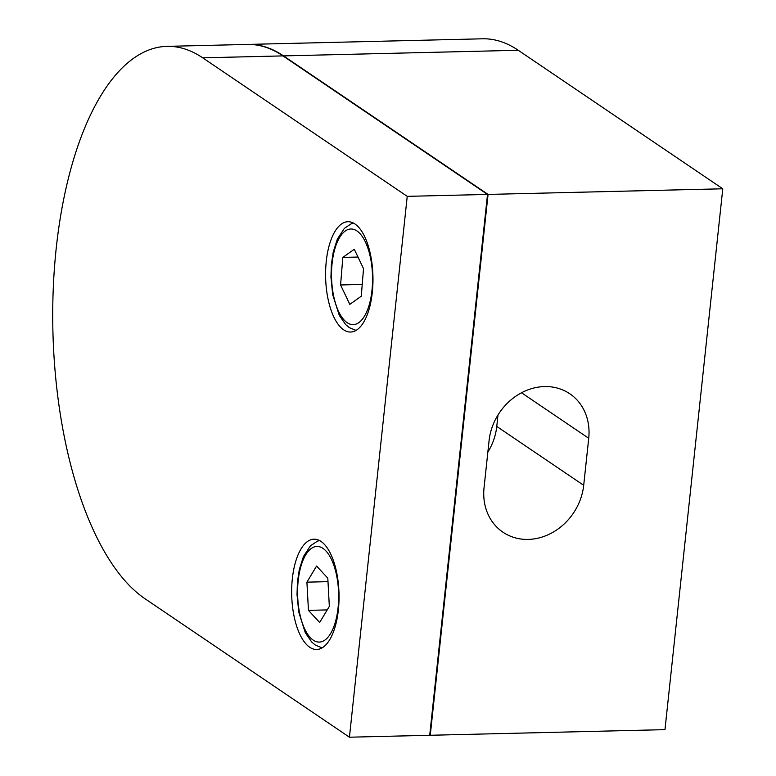 <?xml version="1.0" encoding="UTF-8"?>
<svg xmlns="http://www.w3.org/2000/svg" width="776" height="776" viewBox="0 0 776 776"><rect width="100%" height="100%" fill="white"/><g stroke="black" fill="none" stroke-linecap="round" stroke-linejoin="round"><path stroke-width="1.16" d="M316.579 566.053L306.908 582.155L308.45 610.372L319.663 622.478L329.334 606.376L327.802 578.168L316.579 566.053M327.986 581.651L306.908 582.155M327.21 609.917L308.45 610.372M354.293 249.261L342.827 257.409L340.577 284.967L349.801 304.367L361.276 296.209L363.517 268.661L354.293 249.261M357.998 257.05L342.827 257.409M362.237 284.443L340.577 284.967M343.623 329.79A55.174 23.668 -91.4 0 0 350.597 332.031A55.174 23.668 -91.4 0 0 372.878 284.472A55.174 23.668 -91.4 0 0 354.933 223.963A55.174 23.668 -91.4 0 0 347.958 221.723A55.174 23.668 -91.4 0 0 325.687 269.282A55.174 23.668 -91.4 0 0 343.623 329.79M309.702 647.242A55.174 23.668 -91.4 0 0 316.676 649.493A55.174 23.668 -91.4 0 0 338.947 601.924A55.174 23.668 -91.4 0 0 321.012 541.425A55.174 23.668 -91.4 0 0 314.037 539.184A55.174 23.668 -91.4 0 0 291.757 586.743A55.174 23.668 -91.4 0 0 309.702 647.242M722.776 188.791L664.974 729.644L430.263 735.27L488.055 194.417L722.776 188.791L518.252 50.275A281.979 120.949 -91.4 0 0 482.604 38.8L247.883 44.416A281.979 120.949 88.6 0 1 283.531 55.891L518.252 50.275M488.055 194.417L283.531 55.891M430.263 735.27L429.749 734.92M588.722 438.285A55.174 47.656 124.1 0 0 569.836 393.801A55.174 47.656 124.1 0 0 519.532 393.868A55.174 47.656 124.1 0 0 489.074 440.671L484.049 487.697A55.174 47.656 124.1 0 0 502.935 532.181A55.174 47.656 124.1 0 0 553.23 532.113A55.174 47.656 124.1 0 0 583.697 485.31L588.722 438.285L521.52 392.772M497.988 414.976L496.766 426.441A55.174 47.656 -55.9 0 1 487.852 452.127M282.978 55.901L487.503 194.427L429.71 735.279L349.433 737.2L144.908 598.674A281.979 120.949 -91.4 0 1 53.224 289.448A281.979 120.949 -91.4 0 1 167.063 46.356L247.331 44.436A281.979 120.949 -91.4 0 1 282.978 55.901L202.711 57.822A281.979 120.949 -91.4 0 0 167.063 46.356M487.503 194.427L407.235 196.347L202.711 57.822M407.235 196.347L349.433 737.2M323.02 548.409A47.811 20.506 -91.4 0 0 298.178 580.758A47.811 20.506 -91.4 0 0 313.223 640.122A47.811 20.506 -91.4 0 0 338.064 607.773A47.811 20.506 -91.4 0 0 323.02 548.409M356.95 230.957A47.811 20.506 -91.4 0 0 332.109 263.306A47.811 20.506 -91.4 0 0 347.144 322.67A47.811 20.506 -91.4 0 0 371.985 290.321A47.811 20.506 -91.4 0 0 356.95 230.957M583.697 485.31L496.766 426.441M319.537 540.542L317.403 541.173L310.468 545.78L303.435 556.576L299.313 569.497L297.412 582.136L297.024 594.707L298.779 612.167L305.317 632.76L311.69 641.995L315.318 645.069L322.108 647.863M353.468 223.09L351.324 223.721L344.389 228.328L337.356 239.115L333.234 252.045L331.342 264.674L330.954 277.255L332.7 294.715L339.248 315.298L345.621 324.543L349.248 327.608L356.038 330.401"/></g></svg>
